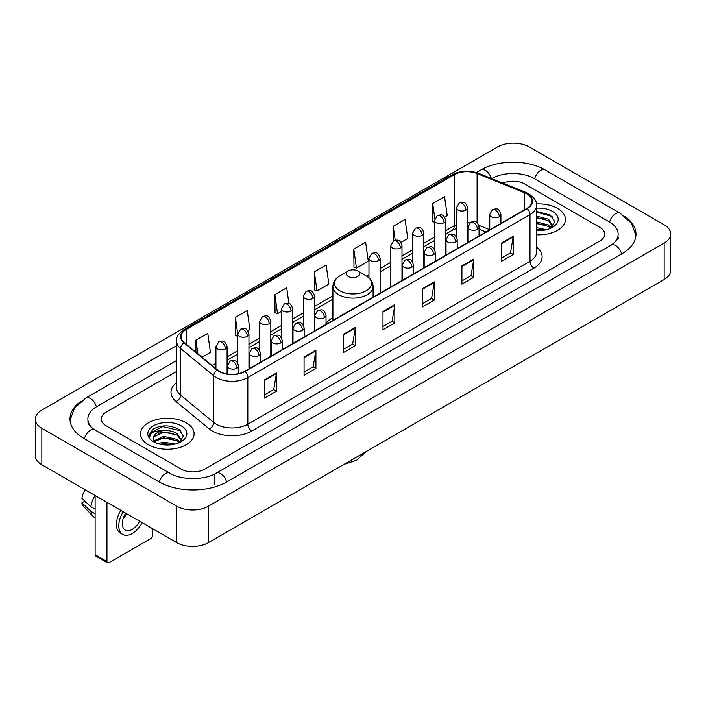 <?xml version="1.0" encoding="UTF-8"?>
<svg xmlns="http://www.w3.org/2000/svg" width="706" height="706" viewBox="0 0 706 706"><rect width="100%" height="100%" fill="white"/><g stroke="black" fill="none" stroke-linecap="round" stroke-linejoin="round"><path stroke-width="1.06" d="M332.905 317.682A29.581 17.076 0 0 0 326.022 323.207M485.94 232.045L479.056 229.256M557.616 208.438A26.784 15.47 0 0 0 536.419 203.955A26.784 15.47 0 0 1 557.616 208.438A26.784 15.47 0 0 1 565.462 219.372A26.784 15.47 0 0 0 557.616 208.438M186.269 422.823A26.784 15.47 0 0 0 157.076 419.47A26.784 15.47 0 0 0 140.538 433.766A26.784 15.47 0 0 0 148.384 444.701A26.784 15.47 0 0 0 177.577 448.054A26.784 15.47 0 0 0 194.115 433.766A26.784 15.47 0 0 0 186.269 422.823A26.784 15.47 0 0 0 157.076 419.47A26.784 15.47 0 0 0 140.538 433.766A26.784 15.47 0 0 0 148.384 444.701A26.784 15.47 0 0 0 177.577 448.054A26.784 15.47 0 0 0 194.115 433.766A26.784 15.47 0 0 0 186.269 422.823M526.835 193.85A17.862 10.308 180 0 1 532.059 201.139A17.862 10.308 180 0 1 526.835 208.429L244.673 371.338A17.862 10.308 180 0 1 217.422 369.962L184.266 342.622A17.862 10.308 180 0 1 181.036 336.709A17.862 10.308 180 0 1 186.269 329.42L454.223 174.709A17.862 10.308 180 0 1 477.097 173.552L524.443 192.694A17.862 10.308 180 0 1 526.835 193.85M527.144 193.673A18.303 10.572 0 0 0 524.708 192.482L477.353 173.341A18.303 10.572 0 0 0 453.914 174.532L185.952 329.234A18.303 10.572 0 0 0 183.895 342.772L217.051 370.103A18.303 10.572 0 0 0 244.991 371.515L527.144 208.614A18.303 10.572 0 0 0 527.144 193.673M264.6 379.837L264.6 398.06L276.443 391.221L276.443 372.997L264.6 379.837M264.6 394.83L273.725 389.562L276.399 373.606A4.465 2.577 -120 0 0 276.443 372.997M273.646 389.606L276.443 391.221M304.065 357.051L304.065 375.274L315.909 368.444L315.909 350.211L304.065 357.051M304.065 372.044L313.182 366.776L315.856 350.82A4.465 2.577 -120 0 0 315.909 350.211M313.102 366.829L315.909 368.444M343.531 334.265L343.531 352.497L355.365 345.658L355.365 327.434L343.531 334.265M343.531 349.258L352.647 343.998L355.321 328.034A4.465 2.577 -120 0 0 355.365 327.434M352.568 344.043L355.365 345.658M501.375 243.129L501.375 261.361L513.218 254.522L513.218 236.298L501.375 243.129M501.375 258.122L510.5 252.863L513.174 236.907A4.465 2.577 -120 0 0 513.218 236.298M510.42 252.907L513.218 254.522M461.918 265.915L461.918 284.147L473.752 277.308L473.752 259.084L461.918 265.915M461.918 280.909L471.034 275.649L473.708 259.684A4.465 2.577 -120 0 0 473.752 259.084M470.955 275.693L473.752 277.308M422.453 288.701L422.453 306.925L434.296 300.094L434.296 281.862L422.453 288.701M422.453 303.695L431.569 298.426L434.243 282.471A4.465 2.577 -120 0 0 434.296 281.862M431.49 298.47L434.296 300.094M382.987 311.487L382.987 329.711L394.83 322.871L394.83 304.648L382.987 311.487M382.987 326.472L392.112 321.212L394.786 305.257A4.465 2.577 -120 0 0 394.83 304.648M392.033 321.256L394.83 322.871M536.525 234.789A26.784 15.47 0 0 0 565.462 219.372A26.784 15.47 0 0 1 536.525 234.789M181.142 469.075A16.741 9.663 0 0 0 204.819 469.075L599.835 241.011A16.741 9.663 0 0 0 604.742 234.18A16.741 9.663 0 0 0 599.835 227.341L524.858 184.054A16.741 9.663 0 0 0 502.972 183.154A16.741 9.663 0 0 1 524.858 184.054L599.835 227.341A16.741 9.663 0 0 1 604.742 234.18A16.741 9.663 0 0 1 599.835 241.011L204.819 469.075A16.741 9.663 0 0 1 181.142 469.075L106.165 425.789L181.142 469.075M176.571 371.471L106.165 412.119A16.741 9.663 0 0 0 101.258 418.949A16.741 9.663 0 0 0 106.165 425.789A16.741 9.663 0 0 1 101.258 418.949A16.741 9.663 0 0 1 106.165 412.119L176.571 371.471M247.903 330.779L249.915 329.614L247.241 310.569L235.398 317.409L235.592 335.526M202.022 357.262L210.45 352.4L207.776 333.356L195.941 340.186L195.941 352.25M353.785 249.059L356.459 268.103L368.303 261.264L365.629 242.22L353.785 249.059L353.98 267.177M400.937 242.423L407.759 238.478L405.094 219.434L393.251 226.273L393.251 241.081M444.665 217.174L447.225 215.701L444.551 196.656L432.716 203.487L432.902 221.605M288.913 303.518L286.707 287.792L274.863 294.623L275.058 312.74M314.329 271.836L317.003 290.881L328.837 284.05L326.163 265.006L314.329 271.836L314.514 289.954M317.003 290.881L314.329 289.884M356.459 268.103L353.785 267.106M393.251 226.273L395.21 240.234M434.552 222.222L432.716 221.534M432.716 203.487L434.843 218.657M274.863 294.623L277.537 313.667L281.517 311.372M277.537 313.667L274.863 312.67M237.79 336.347L235.398 335.456M235.398 317.409L237.79 334.441M195.941 340.186L197.856 353.821M612.57 244.258A30.137 17.403 0 0 0 618.138 234.18A30.137 17.403 0 0 0 609.304 221.878L534.327 178.592A30.137 17.403 0 0 0 491.711 178.592L491.694 178.6M176.571 360.537L96.696 406.647A30.137 17.403 0 0 0 87.862 418.949A30.137 17.403 0 0 0 93.43 429.027M176.8 506.211A22.327 12.884 0 0 0 208.367 506.211L664.161 243.067A22.327 12.884 0 0 0 670.7 233.951A22.327 12.884 0 0 0 664.161 224.835L529.2 146.919A22.327 12.884 0 0 0 497.633 146.919L41.839 410.071A22.327 12.884 0 0 0 35.3 419.179A22.327 12.884 0 0 0 41.839 428.295L176.8 506.211L176.8 542.667A22.327 12.884 0 0 0 208.367 542.667L664.161 279.514A22.327 12.884 0 0 0 670.7 270.407L670.7 233.951M35.3 419.179L35.3 455.635A22.327 12.884 0 0 0 41.839 464.751L176.8 542.667M81.102 401.229A47.999 27.71 0 0 0 70.009 418.949A47.999 27.71 0 0 0 84.067 438.55L159.044 481.836A47.999 27.71 0 0 0 226.917 481.836L621.933 253.772A47.999 27.71 0 0 0 635.991 234.18A47.999 27.71 0 0 0 624.898 216.46M485.984 232.018L479.056 229.221M536.525 227.685L546.532 229.697M536.525 229.132L544.123 230.2M536.525 221.896L548.536 225.029L551.404 227.773M536.525 223.343L548.536 226.476L550.662 228.276M536.525 216.107L548.536 219.248L552.621 225.673L552.524 226.732M536.525 217.554L548.536 220.696L552.577 226.397M536.525 230.58A19.53 11.278 0 0 0 552.48 227.341A19.53 11.278 0 0 0 552.48 211.394A19.53 11.278 0 0 0 536.525 208.164M550.892 228.17L554.651 221.56L550.362 215.065L536.525 211.429M536.525 212.091L552.083 216.442M536.525 217.88L545.111 218.966M536.525 223.67L545.111 224.755M536.525 229.459L543.911 230.235M348.261 276.443A6.698 3.865 0 0 0 357.739 276.443A6.698 3.865 0 0 0 357.739 270.972L366.052 275.772A18.453 10.652 0 0 1 366.052 290.846A18.453 10.652 0 0 1 339.948 290.846A18.453 10.652 0 0 1 339.948 275.772C335.403 278.473 333.055 282.056 332.905 286.53A20.095 11.596 0 0 0 338.792 294.737A20.095 11.596 0 0 0 360.687 297.244A20.095 11.596 0 0 0 373.095 286.53C372.945 282.056 370.597 278.473 366.052 275.772L357.739 270.972A6.698 3.865 0 0 0 348.261 270.972A6.698 3.865 0 0 0 348.261 276.443M106.95 561.579A2.789 1.615 120 0 0 107.533 562.858L95.689 556.019A2.789 1.615 -60 0 1 95.116 554.748L106.95 561.579L106.95 502.337M95.116 495.506L95.116 554.748M107.533 562.858A2.789 1.615 120 0 0 108.927 562.717L150.757 538.572A2.789 1.615 120 0 0 152.725 535.148L152.725 528.768M125.721 513.174A13.952 8.057 120 0 0 125.236 530.1A13.952 8.057 120 0 0 132.207 529.412A13.952 8.057 120 0 0 139.638 521.213M123.188 518.592A13.952 8.057 120 0 0 126.621 513.694M120.841 510.359A18.974 10.952 120 0 0 120.355 533.083L122.72 534.451A18.974 10.952 120 0 0 132.207 533.507A18.974 10.952 120 0 0 142.153 522.669M123.206 511.726A18.974 10.952 120 0 0 122.72 534.451M95.072 495.48A18.418 10.634 120 0 0 90.924 506.767L81.887 498.312A14.508 8.375 120 0 1 85.188 489.779M95.116 509.185L90.924 506.767M86.776 502.884L84.314 501.472L81.887 502.866L90.924 511.32L95.116 513.739M90.924 511.32A18.418 10.634 120 0 0 93.192 516.465A18.418 10.634 120 0 0 94.586 517.56L95.116 517.869M81.887 502.866A14.508 8.375 120 0 0 83.599 506.484L93.192 516.465M157.8 443.606L163.721 442.159L175.185 444.083M160.121 444.242L163.721 443.606L172.785 444.595M154.04 440.773L163.721 436.379L177.197 439.423L180.065 442.159M154.526 441.568L163.721 437.817L177.197 440.871L179.315 442.662M179.553 442.556L183.304 435.955L179.024 429.46C169.846 424.721 161.083 424.668 152.752 429.301L149.54 435.187L149.849 437.085C150.025 432.84 154.393 430.704 162.945 430.669A13.952 8.057 0 0 0 153.379 438.32A13.952 8.057 0 0 0 154.058 440.8L155.717 442.83M162.945 430.669C168.293 430.113 173.041 431.101 177.197 433.634L181.283 440.067L181.186 441.126M153.379 438.479L153.855 436.767L163.721 432.037L177.197 435.081L181.239 440.791M181.142 425.789A19.53 11.278 0 0 0 153.52 425.789A19.53 11.278 0 0 0 153.52 441.735A19.53 11.278 0 0 0 181.142 441.735A19.53 11.278 0 0 0 181.142 425.789M149.54 435.32L150.149 432.937L162.724 426.636L180.745 430.836M158.409 433.228L162.724 432.425L173.773 433.36M158.409 439.017L162.724 438.214L173.773 439.15M160.491 444.321L172.573 444.621M536.525 247.065A27.905 16.114 180 0 1 533.939 268.13L251.777 431.031A5.577 3.221 60 0 1 247.832 424.191L529.985 261.291A22.327 12.884 0 0 0 536.525 252.174L536.525 205.517A22.327 12.884 180 0 1 529.985 214.633A5.577 3.221 -120 0 0 527.144 208.614M251.777 431.031A27.905 16.114 180 0 1 212.321 431.031A27.905 16.114 180 0 1 209.188 428.877L176.032 401.537A27.905 16.114 180 0 1 176.571 382.634M216.265 424.191A22.327 12.884 0 0 0 247.832 424.191L247.832 377.534A22.327 12.884 180 0 1 213.759 375.813L180.604 348.473A22.327 12.884 180 0 1 176.571 341.077L176.571 387.744A22.327 12.884 0 0 0 180.604 395.139L213.759 422.47A22.327 12.884 0 0 0 216.265 424.191M536.525 205.517C537.275 202.031 534.707 198.139 528.829 193.85L525.899 192.42A5.577 2.612 112 0 0 524.708 192.482M525.899 192.42L478.553 173.279C469.305 170.014 460.533 170.49 452.228 174.709A5.577 3.221 60 0 1 453.914 174.532M185.952 329.234A5.577 3.221 -120 0 0 184.266 329.411C178.468 333.576 175.909 337.468 176.571 341.077M183.895 342.772A5.577 3.733 129.5 0 0 180.604 348.473L180.604 395.139A5.577 3.733 -50.5 0 1 176.032 401.537M478.553 173.279A5.577 2.612 112 0 0 477.353 173.341M217.051 370.103A5.577 3.733 129.5 0 0 213.759 375.813L213.759 422.47A5.577 3.733 -50.5 0 1 209.188 428.877M244.991 371.515A5.577 3.221 60 0 1 247.832 377.534L529.985 214.633L529.985 261.291A5.577 3.221 60 0 0 533.939 268.13M186.269 329.42L186.269 344.272M524.443 192.694L524.443 209.806M477.097 173.552L477.097 222.822M489.761 229.706L478.756 225.258M469.808 222.867A17.862 10.308 0 0 0 467.575 222.734M456.411 224.676A17.862 10.308 0 0 0 454.223 225.744L445.715 230.659M454.223 174.709L454.223 225.744A10.043 5.798 60 0 1 452.149 230.341L445.715 234.057M434.552 237.101L423.856 243.279M412.692 249.73L401.988 255.907M390.824 262.35L380.128 268.527M368.964 274.969L366.793 276.222M332.905 295.788L314.541 306.395M303.377 312.837L292.681 319.015M281.517 325.457L270.813 331.635M259.658 338.077L248.953 344.263M237.79 350.705L227.094 356.883M215.93 363.325L212.074 365.549M479.092 229.15A10.043 4.704 -68 0 1 479.056 229.141L486.063 231.974M382.987 312.061L394.786 305.257M422.453 289.275L434.243 282.471M461.918 266.497L473.708 259.684M501.375 243.711L513.174 236.907M343.531 334.847L355.321 328.034M304.065 357.624L315.856 350.82M264.6 380.41L276.399 373.606M226.582 482.03A8.931 5.154 -120 0 0 220.607 473.629A8.931 5.154 -120 0 0 216.142 473.188C205.155 480.292 180.798 480.292 169.819 473.188L94.842 429.901C93.951 429.575 89.6 426.609 88.232 423.468L87.862 421.685M159.379 482.03A8.931 5.154 -60 0 1 165.354 473.629A8.931 5.154 -60 0 1 169.819 473.188M84.402 438.744A8.931 5.154 -60 0 1 90.377 430.342A8.931 5.154 -60 0 1 94.842 429.901M70.053 420.211L74.501 408.068L85.911 398.007A8.931 5.154 60 0 1 90.377 398.449A8.931 5.154 60 0 1 96.36 406.85M476.444 172.538L480.936 169.943A8.931 5.154 60 0 1 485.393 170.384A8.931 5.154 60 0 1 491.279 178.433M480.936 169.943C498.348 159.582 527.691 159.582 545.111 169.943A8.931 5.154 120 0 0 540.646 170.384A8.931 5.154 120 0 0 534.663 178.777M635.947 235.433L631.499 223.29L620.089 213.23A8.931 5.154 120 0 0 615.623 213.671A8.931 5.154 120 0 0 609.64 222.072M621.598 253.966A8.931 5.154 -120 0 0 615.623 245.573A8.931 5.154 -120 0 0 611.158 245.132L216.142 473.188M208.367 542.667L208.367 506.211M41.839 464.751L41.839 428.295M664.161 279.514L664.161 243.067M214.289 484.572L214.289 474.547M499.283 216.724A5.577 3.221 0 0 0 500.925 214.447C498.657 207.29 496.459 208.711 492.55 209.611A5.577 3.221 60 0 1 495.338 209.894A5.577 3.221 -120 0 1 499.283 216.724A5.577 3.221 0 0 1 491.394 216.724A5.577 3.221 0 0 1 489.761 214.447L492.55 209.611M477.424 229.344A5.577 3.221 0 0 0 479.056 227.067C476.797 219.91 474.591 221.34 470.69 222.24A5.577 3.221 60 0 1 473.479 222.514A5.577 3.221 -120 0 1 477.424 229.344A5.577 3.221 0 0 1 469.534 229.344A5.577 3.221 0 0 1 467.901 227.067L470.69 222.24M455.564 241.973A5.577 3.221 0 0 0 457.197 239.696C454.929 232.53 452.731 233.96 448.831 234.86A5.577 3.221 60 0 1 451.619 235.133A5.577 3.221 -120 0 1 455.564 241.973A5.577 3.221 0 0 1 447.675 241.973A5.577 3.221 0 0 1 446.033 239.696L448.831 234.86M433.705 254.592A5.577 3.221 0 0 0 435.337 252.316C433.069 245.159 430.872 246.579 426.962 247.479A5.577 3.221 60 0 1 429.751 247.753A5.577 3.221 -120 0 1 433.705 254.592A5.577 3.221 0 0 1 425.806 254.592A5.577 3.221 0 0 1 424.174 252.316L426.962 247.479M411.836 267.212A5.577 3.221 0 0 0 413.469 264.935C411.21 257.778 409.003 259.199 405.103 260.099A5.577 3.221 60 0 1 407.891 260.382A5.577 3.221 -120 0 1 411.836 267.212A5.577 3.221 0 0 1 403.947 267.212A5.577 3.221 0 0 1 402.314 264.935L405.103 260.099M324.389 317.7A5.577 3.221 0 0 0 326.022 315.423C323.763 308.266 321.557 309.696 317.656 310.587A5.577 3.221 60 0 1 320.445 310.869A5.577 3.221 -120 0 1 324.389 317.7A5.577 3.221 0 0 1 316.5 317.7A5.577 3.221 0 0 1 314.858 315.423L317.656 310.587M302.53 330.329A5.577 3.221 0 0 0 304.162 328.043C301.894 320.886 299.697 322.315 295.788 323.216A5.577 3.221 60 0 1 298.585 323.489A5.577 3.221 -120 0 1 302.53 330.329A5.577 3.221 0 0 1 294.631 330.329A5.577 3.221 0 0 1 292.999 328.043L295.788 323.216M280.661 342.948A5.577 3.221 0 0 0 282.303 340.671C280.035 333.506 277.837 334.935 273.928 335.835A5.577 3.221 60 0 1 276.717 336.109A5.577 3.221 -120 0 1 280.661 342.948A5.577 3.221 0 0 1 272.772 342.948A5.577 3.221 0 0 1 271.139 340.671L273.928 335.835M258.802 355.568A5.577 3.221 0 0 0 260.435 353.291C258.175 346.134 255.969 347.555 252.068 348.455A5.577 3.221 60 0 1 254.857 348.738A5.577 3.221 -120 0 1 258.802 355.568A5.577 3.221 0 0 1 250.912 355.568A5.577 3.221 0 0 1 249.28 353.291L252.068 348.455M236.942 368.188A5.577 3.221 0 0 0 238.575 365.911C236.307 358.754 234.11 360.184 230.2 361.075A5.577 3.221 60 0 1 232.998 361.357A5.577 3.221 -120 0 1 236.942 368.188A5.577 3.221 0 0 1 229.044 368.188A5.577 3.221 0 0 1 227.411 365.911L230.2 361.075M465.942 210.097A5.577 3.221 0 0 0 467.575 207.82C465.316 200.663 463.11 202.084 459.209 202.984A5.577 3.221 60 0 1 461.998 203.257A5.577 3.221 -120 0 1 465.942 210.097A5.577 3.221 0 0 1 458.053 210.097A5.577 3.221 0 0 1 456.411 207.82L459.209 202.984M444.083 222.717A5.577 3.221 0 0 0 445.715 220.44C443.447 213.283 441.25 214.703 437.341 215.604A5.577 3.221 60 0 1 440.129 215.886A5.577 3.221 -120 0 1 444.083 222.717A5.577 3.221 0 0 1 436.184 222.717A5.577 3.221 0 0 1 434.552 220.44L437.341 215.604M422.214 235.336A5.577 3.221 0 0 0 423.856 233.059C421.588 225.902 419.382 227.332 415.481 228.232A5.577 3.221 60 0 1 418.27 228.506A5.577 3.221 -120 0 1 422.214 235.336A5.577 3.221 0 0 1 414.325 235.336A5.577 3.221 0 0 1 412.692 233.059L415.481 228.232M400.355 247.965A5.577 3.221 0 0 0 401.988 245.688C399.728 238.522 397.522 239.952 393.621 240.852A5.577 3.221 60 0 1 396.41 241.125A5.577 3.221 -120 0 1 400.355 247.965A5.577 3.221 0 0 1 392.465 247.965A5.577 3.221 0 0 1 390.824 245.688L393.621 240.852M378.495 260.585A5.577 3.221 0 0 0 380.128 258.308C377.86 251.151 375.663 252.571 371.753 253.472A5.577 3.221 60 0 1 374.551 253.745A5.577 3.221 -120 0 1 378.495 260.585A5.577 3.221 0 0 1 370.597 260.585A5.577 3.221 0 0 1 368.964 258.308L371.753 253.472M312.908 298.453A5.577 3.221 0 0 0 314.541 296.176C312.273 289.01 310.075 290.44 306.166 291.34A5.577 3.221 60 0 1 308.963 291.613A5.577 3.221 -120 0 1 312.908 298.453A5.577 3.221 0 0 1 305.01 298.453A5.577 3.221 0 0 1 303.377 296.176L306.166 291.34M291.04 311.072A5.577 3.221 0 0 0 292.681 308.796C290.413 301.638 288.216 303.059 284.306 303.959A5.577 3.221 60 0 1 287.095 304.233A5.577 3.221 -120 0 1 291.04 311.072A5.577 3.221 0 0 1 283.15 311.072A5.577 3.221 0 0 1 281.517 308.796L284.306 303.959M269.18 323.692A5.577 3.221 0 0 0 270.813 321.415C268.554 314.258 266.347 315.679 262.447 316.579A5.577 3.221 60 0 1 265.235 316.862A5.577 3.221 -120 0 1 269.18 323.692A5.577 3.221 0 0 1 261.291 323.692A5.577 3.221 0 0 1 259.658 321.415L262.447 316.579M247.321 336.321A5.577 3.221 0 0 0 248.953 334.035C246.685 326.878 244.488 328.308 240.587 329.208A5.577 3.221 60 0 1 243.376 329.481A5.577 3.221 -120 0 1 247.321 336.321A5.577 3.221 0 0 1 239.431 336.321A5.577 3.221 0 0 1 237.79 334.035L240.587 329.208M225.461 348.94A5.577 3.221 0 0 0 227.094 346.664C224.826 339.498 222.628 340.927 218.719 341.828A5.577 3.221 60 0 1 221.507 342.101A5.577 3.221 -120 0 1 225.461 348.94A5.577 3.221 0 0 1 217.563 348.94A5.577 3.221 0 0 1 215.93 346.664L218.719 341.828M452.228 174.709L184.266 329.411M456.411 228.506L452.149 230.341M434.552 240.499L423.856 246.676M412.692 253.127L401.988 259.305M390.824 265.747L380.128 271.925M332.905 299.185L314.541 309.793M303.377 316.235L292.681 322.413M281.517 328.855L270.813 335.032M259.658 341.475L248.953 347.652M237.79 354.103L227.094 360.281M215.93 366.723L214.5 367.552M618.138 236.916C619.383 237.816 617.053 240.552 611.158 245.132M545.111 169.943L620.089 213.23M85.911 398.007L176.571 345.666M366.423 451.416L356.53 460.268L343.919 464.407M373.095 297.191L373.095 286.53M332.905 320.392L332.905 286.53M348.261 270.972L339.948 275.772M500.925 223.396L500.925 214.447M489.761 229.838L489.761 214.447M479.056 236.016L479.056 227.067M467.901 242.458L467.901 227.067M457.197 248.636L457.197 239.696M446.033 255.078L446.033 239.696M435.337 261.255L435.337 252.316M424.174 267.706L424.174 252.316M413.469 273.884L413.469 264.935M402.314 280.326L402.314 264.935M326.022 324.372L326.022 315.423M314.858 330.814L314.858 315.423M304.162 336.991L304.162 328.043M292.999 343.434L292.999 328.043M282.303 349.611L282.303 340.671M271.139 356.053L271.139 340.671M260.435 362.231L260.435 353.291M249.28 368.682L249.28 353.291M238.575 373.642L238.575 365.911M227.411 374.003L227.411 365.911M467.575 242.643L467.575 207.82M456.411 236.845L456.411 207.82M445.715 255.263L445.715 220.44M434.552 249.465L434.552 220.44M423.856 267.892L423.856 233.059M412.692 262.085L412.692 233.059M401.988 280.511L401.988 245.688M390.824 286.954L390.824 245.688M380.128 293.131L380.128 258.308M368.964 277.873L368.964 258.308M314.541 330.999L314.541 296.176M303.377 325.192L303.377 296.176M292.681 343.619L292.681 308.796M281.517 337.821L281.517 308.796M270.813 356.239L270.813 321.415M259.658 350.441L259.658 321.415M248.953 368.867L248.953 334.035M237.79 363.06L237.79 334.035M227.094 373.951L227.094 346.664M215.93 368.735L215.93 346.664"/></g></svg>
